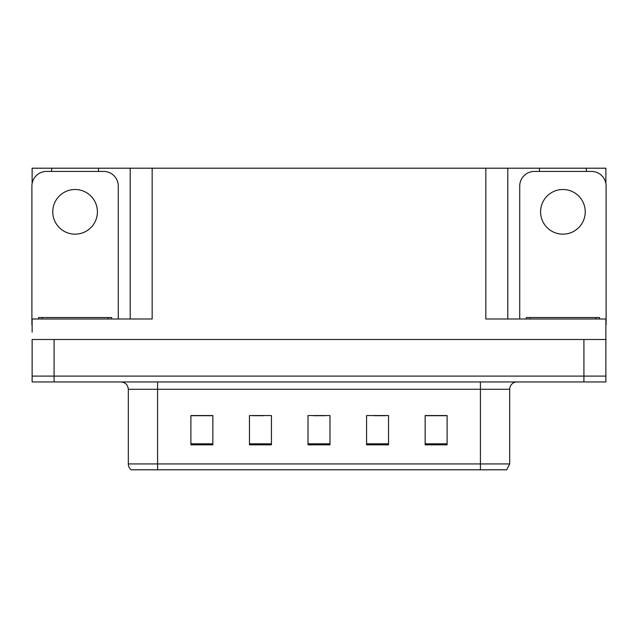 <?xml version="1.0" encoding="UTF-8"?>
<svg xmlns="http://www.w3.org/2000/svg" width="638" height="638" viewBox="0 0 638 638"><rect width="100%" height="100%" fill="white"/><g stroke="black" fill="none" stroke-linecap="round" stroke-linejoin="round"><path stroke-width="0.96" d="M98.515 171.423L98.515 168.201L485.829 168.201L485.829 319L605.877 319L605.877 339.496L32.123 339.496L32.123 376.101L54.078 376.101L32.123 376.101L32.123 381.955L54.078 381.955L54.078 376.101L583.922 376.101L54.078 376.101L54.078 339.496M32.123 332.175L32.123 319L152.171 319L152.171 168.201M51.662 171.423L51.662 168.201L32.123 168.201L32.123 183.537M54.078 381.955L605.877 381.955L605.877 376.101L583.922 376.101L605.877 376.101L605.877 332.175M586.338 171.423L586.338 168.201L605.877 168.201L605.877 183.537M130.208 168.201L130.208 319M485.829 168.201L507.792 168.201L507.792 319M507.792 168.201L539.485 168.201L539.485 171.423M586.338 168.201L539.485 168.201M51.662 168.201L98.515 168.201M509.69 463.938L506.763 469.799L480.414 469.799L480.414 463.938L509.69 463.938L509.69 389.276A7.321 7.321 0 0 1 517.011 381.955M480.414 469.799L131.237 469.799A7.321 7.321 0 0 1 128.31 463.938L128.31 389.276C127.871 384.826 125.431 382.385 120.989 381.955M447.102 444.838L447.102 415.553L425.147 415.553L425.147 444.838L447.102 444.838M388.542 444.838L388.542 415.553L366.579 415.553L366.579 444.838L388.542 444.838M212.853 444.838L212.853 415.553L190.898 415.553L190.898 444.838L212.853 444.838M271.421 444.838L271.421 415.553L249.458 415.553L249.458 444.838L271.421 444.838M329.982 444.838L329.982 415.553L308.018 415.553L308.018 444.838L329.982 444.838M128.31 463.938L157.586 463.938L157.586 469.799L147.841 469.799M425.147 415.705L446.225 415.705M435.244 415.705L425.953 415.705M252.752 415.705L263.733 415.705M212.199 415.705L202.9 415.705M191.918 415.705L212.853 415.705M374.41 415.705L385.392 415.705M313.585 415.705L324.567 415.705M75.093 189.502A22.33 22.33 0 0 0 52.763 211.832A22.33 22.33 0 0 0 75.093 234.162A22.33 22.33 0 0 0 97.415 211.832A22.33 22.33 0 0 0 75.093 189.502M32.123 324.854A14.642 14.642 0 0 0 31.9 324.854L31.9 186.065A14.642 14.642 0 0 1 46.542 171.423L103.635 171.423A14.642 14.642 0 0 1 118.277 186.065L118.277 319M562.907 189.502A22.33 22.33 0 0 0 540.585 211.832A22.33 22.33 0 0 0 562.907 234.162A22.33 22.33 0 0 0 585.237 211.832A22.33 22.33 0 0 0 562.907 189.502M519.723 319L519.723 186.065A14.642 14.642 0 0 1 534.365 171.423L591.458 171.423A14.642 14.642 0 0 1 606.1 186.065L606.1 324.854A14.642 14.642 0 0 0 605.877 324.854M38.487 319L38.487 317.533L111.69 317.533L111.69 319M526.31 319L526.31 317.533L599.513 317.533L599.513 319M583.922 339.496L583.922 381.955M480.414 381.955L480.414 389.276L128.31 389.276M509.69 389.276L480.414 389.276L480.414 463.938L157.586 463.938L157.586 381.955M329.982 443.817L308.018 443.817M271.421 443.817L249.458 443.817M212.853 443.817L190.898 443.817M388.542 443.817L366.579 443.817M447.102 443.817L425.147 443.817M108.029 317.533L108.029 319M42.148 317.533L42.148 319M595.852 317.533L595.852 319M529.971 317.533L529.971 319"/></g></svg>
